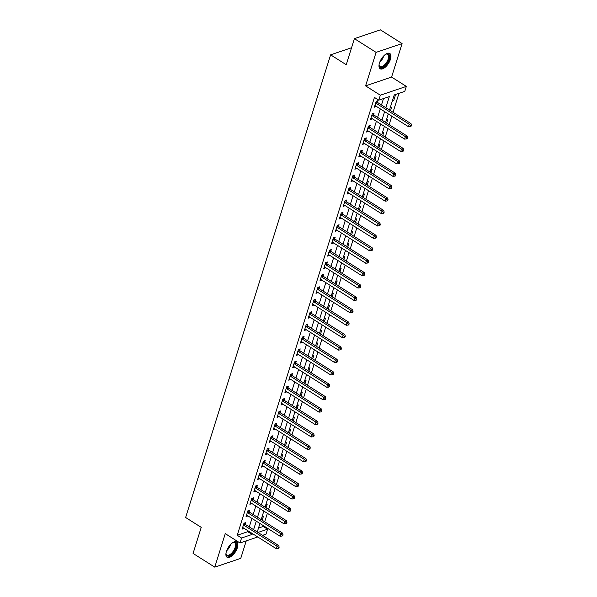 <?xml version="1.0" encoding="UTF-8"?>
<svg xmlns="http://www.w3.org/2000/svg" width="597" height="597" viewBox="0 0 597 597"><rect width="100%" height="100%" fill="white"/><g stroke="black" fill="none" stroke-linecap="round" stroke-linejoin="round"><path stroke-width="0.9" d="M237.367 547.74A9.037 4.194 122.3 0 0 236.718 541.957A9.037 4.194 122.3 0 0 226.405 551.449A9.037 4.194 122.3 0 0 227.054 557.24A9.037 4.194 122.3 0 0 237.367 547.74M390.445 59.267A9.037 4.194 122.3 0 0 389.796 53.484A9.037 4.194 122.3 0 0 379.483 62.976A9.037 4.194 122.3 0 0 380.132 68.759A9.037 4.194 122.3 0 0 390.445 59.267M258.501 528.061L263.232 526.464L267.568 529.203L266.016 534.173L262.568 535.337M351.543 47.753L330.611 54.834L185.622 517.495L201.241 527.367L193.07 553.434L214.763 567.15L240.763 558.352L246.248 540.86M330.611 54.834L346.23 64.707L354.394 38.648L380.401 29.85L402.087 43.566L376.088 52.364L365.588 85.871L380.334 95.199L406.333 86.401L404.781 91.371L394.236 94.938L389.505 110.035M365.588 85.871L391.587 77.073L402.087 43.566M391.587 77.073L406.333 86.401M263.232 526.464L263.464 525.718M264.687 521.808L267.352 513.301M268.575 509.398L271.247 500.89M272.471 496.988L275.135 488.48M276.359 484.577L279.023 476.07M280.247 472.167L282.911 463.66M284.135 459.757L286.799 451.25M288.023 447.347L290.687 438.84M291.911 434.937L294.582 426.43M295.806 422.527L298.47 414.019M299.694 410.117L302.358 401.609M303.582 397.706L306.246 389.199M307.47 385.296L310.134 376.789M311.358 372.886L314.022 364.379M315.246 360.476L317.917 351.969M319.141 348.066L321.805 339.559M323.029 335.656L325.693 327.149M326.917 323.246L329.581 314.738M330.805 310.836L333.469 302.328M334.693 298.418L337.357 289.918M338.581 286.008L341.253 277.508M342.477 273.598L345.141 265.098M346.364 261.188L349.029 252.688M350.252 248.777L352.917 240.278M354.14 236.367L356.805 227.867M358.028 223.957L360.692 215.457M361.916 211.547L364.588 203.047M365.812 199.137L368.476 190.637M369.7 186.727L372.364 178.219M373.588 174.317L376.252 165.809M377.476 161.906L380.14 153.399M381.364 149.496L384.028 140.989M385.252 137.086L387.923 128.579M389.147 124.676L391.811 116.169M393.035 112.266L398.968 93.333M354.394 38.648L376.088 52.364M394.162 95.184L395.55 94.714L393.684 100.677L392.289 101.147M390.266 107.594L391.662 107.132L390.542 110.691M386.378 120.012L387.766 119.542L386.655 123.101M382.49 132.422L383.878 131.952L382.767 135.512M378.602 144.832L379.99 144.362L378.871 147.922M374.715 157.242L376.103 156.772L374.983 160.332M370.827 169.652L372.215 169.182L371.095 172.742M366.931 182.063L368.327 181.592L367.207 185.152M363.043 194.473L364.431 194.003L363.319 197.562M359.155 206.883L360.543 206.413L359.431 209.972M355.267 219.293L356.655 218.823L355.536 222.382M351.379 231.703L352.767 231.233L351.648 234.793M347.491 244.113L348.879 243.643L347.76 247.203M343.596 256.523L344.991 256.053L343.872 259.613M339.708 268.934L341.096 268.463L339.984 272.023M335.82 281.344L337.208 280.874L336.096 284.433M331.932 293.754L333.32 293.284L332.201 296.843M328.044 306.164L329.432 305.694L328.313 309.253M324.156 318.574L325.544 318.104L324.425 321.664M320.261 330.984L321.656 330.514L320.537 334.081M316.373 343.394L317.761 342.924L316.649 346.491M312.485 355.805L313.873 355.334L312.761 358.901M308.597 368.215L309.985 367.745L308.865 371.312M304.709 380.625L306.097 380.155L304.977 383.722M300.821 393.035L302.209 392.565L301.089 396.132M296.925 405.445L298.321 404.975L297.202 408.542M293.037 417.855L294.425 417.385L293.314 420.952M289.149 430.265L290.538 429.795L289.426 433.362M285.262 442.683L286.65 442.213L285.538 445.772M281.374 455.093L282.762 454.623L281.642 458.183M277.486 467.503L278.874 467.033L277.754 470.593M273.59 479.913L274.986 479.443L273.866 483.003M269.702 492.324L271.09 491.853L269.978 495.413M265.814 504.734L267.202 504.264L266.09 507.823M261.926 517.144L263.314 516.674L262.202 520.233M385.834 107.714L389.319 96.602L378.774 100.169L374.438 97.423L237.225 535.263L247.77 531.696L248.039 530.83M249.262 526.927L251.934 518.42M253.158 514.517L255.822 506.01M257.046 502.107L259.71 493.6M260.934 489.689L263.598 481.189M264.822 477.279L267.486 468.779M268.71 464.869L271.374 456.369M272.598 452.459L275.269 443.959M276.493 440.049L279.157 431.549M280.381 427.639L283.045 419.139M284.269 415.228L286.933 406.729M288.157 402.818L290.821 394.318M292.045 390.408L294.709 381.908M295.933 377.998L298.597 369.491M299.828 365.588L302.492 357.081M303.716 353.178L306.38 344.67M307.604 340.768L310.268 332.26M311.492 328.357L314.156 319.85M315.38 315.947L318.044 307.44M319.268 303.537L321.932 295.03M323.156 291.127L325.828 282.62M327.052 278.717L329.716 270.21M330.939 266.307L333.604 257.8M334.827 253.897L337.492 245.389M338.715 241.487L341.38 232.979M342.603 229.076L345.267 220.569M346.491 216.666L349.163 208.159M350.387 204.256L353.051 195.749M354.275 191.846L356.939 183.339M358.163 179.436L360.827 170.929M362.051 167.026L364.715 158.518M365.939 154.608L368.603 146.108M369.827 142.198L372.498 133.698M373.722 129.788L376.386 121.288M377.61 117.378L380.274 108.878M381.498 104.968L383.505 98.565M377.476 102.281L377.976 100.662L376.222 101.259L374.356 107.214L376.207 106.303M373.58 114.691L374.088 113.072L372.334 113.669L370.468 119.624L372.319 118.713M369.692 127.101L370.2 125.482L368.446 126.079L366.573 132.034L368.431 131.124M365.804 139.511L366.312 137.892L364.551 138.489L362.685 144.444L364.543 143.534M361.916 151.922L362.424 150.302L360.663 150.899L358.797 156.854L360.655 155.944M358.028 164.332L358.536 162.712L356.775 163.309L354.909 169.264L356.767 168.354M354.14 176.742L354.64 175.122L352.887 175.719L351.021 181.675L352.872 180.772M350.245 189.152L350.752 187.533L348.999 188.13L347.133 194.085L348.984 193.182M346.357 201.562L346.864 199.943L345.111 200.54L343.245 206.495L345.096 205.592M342.469 213.972L342.976 212.353L341.223 212.95L339.35 218.905L341.208 218.002M338.581 226.382L339.089 224.763L337.327 225.36L335.462 231.315L337.32 230.412M334.693 238.793L335.201 237.181L333.439 237.77L331.574 243.725L333.432 242.822M330.805 251.203L331.305 249.591L329.551 250.18L327.686 256.135L329.537 255.232M326.91 263.613L327.417 262.001L325.663 262.59L323.798 268.553L325.649 267.643M323.022 276.023L323.529 274.411L321.776 275.001L319.91 280.963L321.761 280.053M319.134 288.433L319.641 286.821L317.888 287.411L316.014 293.373L317.873 292.463M315.246 300.843L315.753 299.231L313.992 299.821L312.127 305.783L313.985 304.873M311.358 313.253L311.865 311.641L310.104 312.231L308.239 318.194L310.097 317.283M307.47 325.663L307.97 324.052L306.216 324.641L304.351 330.604L306.201 329.693M303.575 338.074L304.082 336.462L302.328 337.051L300.463 343.014L302.313 342.103M299.687 350.484L300.194 348.872L298.44 349.469L296.575 355.424L298.425 354.514M295.799 362.894L296.306 361.282L294.552 361.879L292.679 367.834L294.537 366.924M291.911 375.304L292.418 373.692L290.657 374.289L288.791 380.244L290.649 379.334M288.023 387.714L288.53 386.102L286.769 386.699L284.903 392.654L286.761 391.744M284.135 400.124L284.635 398.512L282.881 399.109L281.015 405.064L282.866 404.154M280.239 412.534L280.747 410.923L278.993 411.52L277.127 417.475L278.978 416.564M276.351 424.952L276.859 423.333L275.105 423.93L273.239 429.885L275.09 428.974M272.463 437.362L272.971 435.743L271.217 436.34L269.344 442.295L271.202 441.384M268.575 449.772L269.083 448.153L267.322 448.75L265.456 454.705L267.314 453.795M264.687 462.182L265.195 460.563L263.434 461.16L261.568 467.115L263.426 466.205M260.799 474.593L261.299 472.973L259.546 473.57L257.68 479.525L259.538 478.615M256.904 487.003L257.411 485.383L255.658 485.98L253.792 491.935L255.643 491.025M253.016 499.413L253.524 497.794L251.77 498.391L249.904 504.346L251.755 503.443M249.128 511.823L249.636 510.204L247.882 510.801L246.009 516.756L247.867 515.853M245.24 524.233L245.748 522.614L243.986 523.211L242.121 529.166L243.979 528.263M257.747 536.972L240.009 542.971L225.263 533.643L214.763 567.15M240.009 542.971L241.569 538.009L252.106 534.442L252.382 533.576M237.225 535.263L241.569 538.009M378.774 100.169L380.334 95.199M257.994 532.449L267.568 529.203M388.281 113.937L385.617 122.445M384.393 126.348L381.729 134.855M380.505 138.758L377.841 147.265M376.617 151.168L373.946 159.675M372.722 163.585L370.058 172.085M368.834 175.996L366.17 184.495M364.946 188.406L362.282 196.906M361.058 200.816L358.394 209.316M357.17 213.226L354.506 221.726M353.282 225.636L350.611 234.136M349.387 238.046L346.723 246.546M345.499 250.456L342.835 258.956M341.611 262.867L338.947 271.374M337.723 275.277L335.059 283.784M333.835 287.687L331.171 296.194M329.947 300.097L327.275 308.604M326.052 312.507L323.387 321.014M322.164 324.917L319.499 333.424M318.276 337.327L315.612 345.835M314.388 349.738L311.724 358.245M310.5 362.148L307.836 370.655M306.612 374.558L303.94 383.065M302.716 386.968L300.052 395.475M298.828 399.378L296.164 407.885M294.94 411.788L292.276 420.295M291.052 424.198L288.388 432.706M287.164 436.608L284.5 445.116M283.276 449.019L280.605 457.526M279.381 461.429L276.717 469.936M275.493 473.839L272.829 482.346M271.605 486.257L268.941 494.756M267.717 498.667L265.053 507.166M263.829 511.077L261.165 519.577M259.941 523.487L257.27 531.987M253.606 529.666L256.27 521.166M257.494 517.256L260.158 508.756M261.382 504.846L264.046 496.338M265.269 492.435L267.934 483.928M269.157 480.025L271.822 471.518M273.045 467.615L275.717 459.108M276.941 455.205L279.605 446.698M280.829 442.795L283.493 434.288M284.717 430.385L287.381 421.878M288.605 417.975L291.269 409.467M292.493 405.564L295.157 397.057M296.381 393.154L299.052 384.647M300.276 380.744L302.94 372.237M304.164 368.334L306.828 359.827M308.052 355.924L310.716 347.417M311.94 343.514L314.604 335.007M315.828 331.104L318.492 322.596M319.716 318.694L322.387 310.186M323.611 306.283L326.275 297.776M327.499 293.873L330.163 285.366M331.387 281.456L334.051 272.956M335.275 269.046L337.939 260.546M339.163 256.635L341.827 248.136M343.051 244.225L345.723 235.725M346.947 231.815L349.611 223.315M350.835 219.405L353.499 210.905M354.722 206.995L357.387 198.495M358.61 194.585L361.275 186.085M362.498 182.175L365.163 173.675M366.386 169.764L369.058 161.257M370.282 157.354L372.946 148.847M374.17 144.944L376.834 136.437M378.058 132.534L380.722 124.027M381.946 120.124L384.61 111.617M247.77 531.696L252.106 534.442M374.804 105.788L376.11 106.617M392.647 100.02L393.684 100.677M370.909 118.199L372.222 119.027M367.021 130.609L368.334 131.437M363.133 143.019L364.446 143.847M359.245 155.429L360.558 156.265M355.357 167.839L356.663 168.675M351.469 180.257L352.775 181.085M347.573 192.667L348.887 193.495M343.685 205.077L344.999 205.905M339.797 217.487L341.111 218.315M335.91 229.897L337.223 230.726M332.022 242.307L333.327 243.136M328.134 254.718L329.44 255.546M324.238 267.128L325.552 267.956M320.35 279.538L321.664 280.366M316.462 291.948L317.776 292.776M312.574 304.358L313.888 305.186M308.686 316.768L309.992 317.597M304.798 329.178L306.104 330.007M300.903 341.588L302.216 342.417M297.015 353.999L298.328 354.827M293.127 366.409L294.44 367.237M289.239 378.819L290.552 379.647M285.351 391.229L286.657 392.057M281.463 403.639L282.769 404.467M277.568 416.049L278.881 416.878M273.68 428.459L274.993 429.288M269.792 440.87L271.105 441.698M265.904 453.28L267.217 454.108M262.016 465.69L263.322 466.518M258.128 478.1L259.434 478.936M254.24 490.51L255.546 491.346M250.344 502.92L251.658 503.756M246.457 515.338L247.77 516.166M242.569 527.748L243.882 528.576M375.714 102.871L375.812 102.99A1.157 0.888 -108.7 0 0 376.11 103.266L409.251 124.228L408.475 126.713L375.334 105.751A1.157 0.888 -108.7 0 0 374.983 105.617L374.864 105.602M376.58 101.139L377.565 102.4A1.157 0.888 -108.7 0 0 377.871 102.677L411.012 123.631L409.251 124.228L410.676 125.512L410.363 126.504L411.064 126.265L411.378 125.273L410.676 125.512M411.378 125.273L411.012 123.631M408.475 126.713L410.363 126.504M371.827 115.281L371.924 115.4A1.157 0.888 -108.7 0 0 372.222 115.676L405.363 136.638L404.587 139.123L371.446 118.161A1.157 0.888 -108.7 0 0 371.095 118.027L370.968 118.012M372.692 113.549L373.677 114.811A1.157 0.888 -108.7 0 0 373.976 115.087L407.117 136.041L405.363 136.638L406.781 137.922L406.475 138.914L407.176 138.676L407.49 137.683L406.781 137.922M407.49 137.683L407.117 136.041M404.587 139.123L406.475 138.914M367.939 127.691L368.028 127.81A1.157 0.888 -108.7 0 0 368.334 128.086L401.475 149.049L400.699 151.534L367.558 130.571A1.157 0.888 -108.7 0 0 367.207 130.437L367.08 130.422M368.804 125.96L369.789 127.221A1.157 0.888 -108.7 0 0 370.088 127.497L403.229 148.452L401.475 149.049L402.893 150.332L402.587 151.325L403.288 151.086L403.594 150.093L402.893 150.332M403.594 150.093L403.229 148.452M400.699 151.534L402.587 151.325M364.051 140.101L364.14 140.22A1.157 0.888 -108.7 0 0 364.446 140.496L397.587 161.459L396.804 163.944L363.663 142.981A1.157 0.888 -108.7 0 0 363.319 142.847L363.192 142.832M364.909 138.37L365.901 139.631A1.157 0.888 -108.7 0 0 366.2 139.907L399.341 160.869L397.587 161.459L399.005 162.742L398.692 163.735L399.4 163.496L399.706 162.503L399.005 162.742M399.706 162.503L399.341 160.869M396.804 163.944L398.692 163.735M360.155 152.511L360.252 152.631A1.157 0.888 -108.7 0 0 360.551 152.914L393.692 173.869L392.916 176.354L359.775 155.392A1.157 0.888 -108.7 0 0 359.431 155.257L359.304 155.242M361.021 150.78L362.013 152.041A1.157 0.888 -108.7 0 0 362.312 152.317L395.453 173.279L393.692 173.869L395.117 175.152L394.804 176.145L395.505 175.906L395.818 174.914L395.117 175.152M395.818 174.914L395.453 173.279M392.916 176.354L394.804 176.145M385.595 54.32A7.821 3.634 -57.7 0 1 386.222 54.036A7.821 3.634 -57.7 0 1 388.46 54.073A7.821 3.634 -57.7 0 1 387.326 62.64A7.821 3.634 -57.7 0 1 380.08 67.289A7.821 3.634 -57.7 0 1 379.102 65.297A7.821 3.634 -57.7 0 1 379.088 64.603M379.08 64.976A7.246 3.366 122.3 0 0 379.953 66.528A7.246 3.366 122.3 0 0 386.669 62.215A7.246 3.366 122.3 0 0 387.714 54.29A7.246 3.366 122.3 0 0 387.707 54.29A7.246 3.366 122.3 0 0 385.923 54.155M379.707 68.401A8.985 4.172 122.3 0 0 387.796 62.909A8.985 4.172 122.3 0 0 389.289 53.252M232.517 542.792A7.821 3.634 -57.7 0 1 233.143 542.509A7.821 3.634 -57.7 0 1 235.934 547.553A7.821 3.634 -57.7 0 1 230.323 555.255A7.821 3.634 -57.7 0 1 226.024 553.77A7.821 3.634 -57.7 0 1 226.009 553.076M226.002 553.449A7.246 3.366 122.3 0 0 226.882 555.001A7.246 3.366 122.3 0 0 235.151 547.397A7.246 3.366 122.3 0 0 234.628 542.763A7.246 3.366 122.3 0 0 232.845 542.636M226.629 556.882A8.985 4.172 122.3 0 0 236.636 547.315A8.985 4.172 122.3 0 0 236.211 541.725M356.267 164.921L356.364 165.041A1.157 0.888 -108.7 0 0 356.663 165.324L389.804 186.279L389.028 188.764L355.887 167.802A1.157 0.888 -108.7 0 0 355.543 167.667L355.416 167.653M357.133 163.19L358.118 164.451A1.157 0.888 -108.7 0 0 358.424 164.727L391.565 185.689L389.804 186.279L391.229 187.562L390.916 188.555L391.617 188.316L391.93 187.324L391.229 187.562M391.93 187.324L391.565 185.689M389.028 188.764L390.916 188.555M352.379 177.331L352.476 177.458A1.157 0.888 -108.7 0 0 352.775 177.734L385.916 198.689L385.14 201.174L351.999 180.212A1.157 0.888 -108.7 0 0 351.655 180.078L351.529 180.063M353.245 175.6L354.23 176.861A1.157 0.888 -108.7 0 0 354.536 177.137L387.677 198.1L385.916 198.689L387.341 199.973L387.028 200.965L387.729 200.726L388.043 199.734L387.341 199.973M388.043 199.734L387.677 198.1M385.14 201.174L387.028 200.965M348.491 189.742L348.588 189.868A1.157 0.888 -108.7 0 0 348.887 190.144L382.028 211.099L381.252 213.584L348.111 192.622A1.157 0.888 -108.7 0 0 347.76 192.488L347.633 192.473M349.357 188.01L350.342 189.271A1.157 0.888 -108.7 0 0 350.64 189.547L383.781 210.51L382.028 211.099L383.446 212.383L383.14 213.375L383.841 213.136L384.155 212.144L383.446 212.383M384.155 212.144L383.781 210.51M381.252 213.584L383.14 213.375M344.603 202.159L344.693 202.279A1.157 0.888 -108.7 0 0 344.999 202.555L378.14 223.509L377.364 225.994L344.223 205.032A1.157 0.888 -108.7 0 0 343.872 204.898L343.745 204.883M345.469 200.42L346.454 201.682A1.157 0.888 -108.7 0 0 346.753 201.958L379.893 222.92L378.14 223.509L379.558 224.793L379.252 225.785L379.953 225.547L380.259 224.554L379.558 224.793M380.259 224.554L379.893 222.92M377.364 225.994L379.252 225.785M340.715 214.569L340.805 214.689A1.157 0.888 -108.7 0 0 341.111 214.965L374.252 235.919L373.468 238.404L340.327 217.442A1.157 0.888 -108.7 0 0 339.984 217.308L339.857 217.293M341.574 212.83L342.566 214.092A1.157 0.888 -108.7 0 0 342.865 214.368L376.006 235.33L374.252 235.919L375.67 237.203L375.356 238.196L376.065 237.957L376.371 236.964L375.67 237.203M376.371 236.964L376.006 235.33M373.468 238.404L375.356 238.196M336.827 226.979L336.917 227.099A1.157 0.888 -108.7 0 0 337.223 227.375L370.356 248.33L369.58 250.815L336.439 229.852A1.157 0.888 -108.7 0 0 336.096 229.726L335.969 229.703M337.686 225.241L338.678 226.502A1.157 0.888 -108.7 0 0 338.977 226.778L372.118 247.74L370.356 248.33L371.782 249.613L371.468 250.606L372.17 250.367L372.483 249.374L371.782 249.613M372.483 249.374L372.118 247.74M369.58 250.815L371.468 250.606M332.932 239.39L333.029 239.509A1.157 0.888 -108.7 0 0 333.327 239.785L366.468 260.74L365.692 263.225L332.551 242.263A1.157 0.888 -108.7 0 0 332.208 242.136L332.081 242.113M333.798 237.651L334.783 238.912A1.157 0.888 -108.7 0 0 335.089 239.188L368.23 260.15L366.468 260.74L367.894 262.023L367.58 263.016L368.282 262.777L368.595 261.784L367.894 262.023M368.595 261.784L368.23 260.15M365.692 263.225L367.58 263.016M329.044 251.8L329.141 251.919A1.157 0.888 -108.7 0 0 329.44 252.195L362.58 273.157L361.804 275.635L328.663 254.673A1.157 0.888 -108.7 0 0 328.32 254.546L328.193 254.523M329.91 250.061L330.895 251.322A1.157 0.888 -108.7 0 0 331.201 251.598L364.342 272.56L362.58 273.157L364.006 274.433L363.692 275.426L364.394 275.187L364.707 274.195L364.006 274.433M364.707 274.195L364.342 272.56M361.804 275.635L363.692 275.426M325.156 264.21L325.253 264.329A1.157 0.888 -108.7 0 0 325.552 264.605L358.693 285.567L357.916 288.045L324.775 267.083A1.157 0.888 -108.7 0 0 324.425 266.956L324.305 266.934M326.022 262.471L327.007 263.732A1.157 0.888 -108.7 0 0 327.305 264.008L360.446 284.97L358.693 285.567L360.11 286.844L359.804 287.836L360.506 287.597L360.819 286.605L360.11 286.844M360.819 286.605L360.446 284.97M357.916 288.045L359.804 287.836M321.268 276.62L321.358 276.739A1.157 0.888 -108.7 0 0 321.664 277.015L354.805 297.978L354.028 300.455L320.887 279.5A1.157 0.888 -108.7 0 0 320.537 279.366L320.41 279.344M322.134 274.881L323.119 276.142A1.157 0.888 -108.7 0 0 323.417 276.418L356.558 297.381L354.805 297.978L356.222 299.254L355.916 300.246L356.618 300.007L356.924 299.015L356.222 299.254M356.924 299.015L356.558 297.381M354.028 300.455L355.916 300.246M317.38 289.03L317.47 289.149A1.157 0.888 -108.7 0 0 317.776 289.426L350.917 310.388L350.133 312.865L316.992 291.911A1.157 0.888 -108.7 0 0 316.649 291.776L316.522 291.754M318.238 287.291L319.231 288.552A1.157 0.888 -108.7 0 0 319.529 288.829L352.67 309.791L350.917 310.388L352.334 311.664L352.021 312.656L352.73 312.418L353.036 311.425L352.334 311.664M353.036 311.425L352.67 309.791M350.133 312.865L352.021 312.656M313.492 301.44L313.582 301.56A1.157 0.888 -108.7 0 0 313.888 301.836L347.021 322.798L346.245 325.275L313.104 304.321A1.157 0.888 -108.7 0 0 312.761 304.186L312.634 304.164M314.35 299.701L315.343 300.963A1.157 0.888 -108.7 0 0 315.641 301.239L348.782 322.201L347.021 322.798L348.447 324.074L348.133 325.067L348.835 324.828L349.148 323.835L348.447 324.074M349.148 323.835L348.782 322.201M346.245 325.275L348.133 325.067M309.597 313.85L309.694 313.97A1.157 0.888 -108.7 0 0 309.992 314.246L343.133 335.208L342.357 337.686L309.216 316.731A1.157 0.888 -108.7 0 0 308.873 316.597L308.746 316.574M310.462 312.112L311.447 313.373A1.157 0.888 -108.7 0 0 311.753 313.649L344.894 334.611L343.133 335.208L344.559 336.484L344.245 337.477L344.947 337.238L345.26 336.245L344.559 336.484M345.26 336.245L344.894 334.611M342.357 337.686L344.245 337.477M305.709 326.26L305.806 326.38A1.157 0.888 -108.7 0 0 306.104 326.656L339.245 347.618L338.469 350.096L305.328 329.141A1.157 0.888 -108.7 0 0 304.985 329.007L304.858 328.984M306.574 324.522L307.559 325.783A1.157 0.888 -108.7 0 0 307.865 326.059L341.006 347.021L339.245 347.618L340.671 348.894L340.357 349.887L341.059 349.648L341.372 348.655L340.671 348.894M341.372 348.655L341.006 347.021M338.469 350.096L340.357 349.887M301.821 338.671L301.918 338.79A1.157 0.888 -108.7 0 0 302.216 339.066L335.357 360.028L334.581 362.506L301.44 341.551A1.157 0.888 -108.7 0 0 301.089 341.417L300.97 341.394M302.686 336.932L303.672 338.193A1.157 0.888 -108.7 0 0 303.97 338.469L337.111 359.431L335.357 360.028L336.775 361.304L336.469 362.297L337.171 362.058L337.484 361.066L336.775 361.304M337.484 361.066L337.111 359.431M334.581 362.506L336.469 362.297M297.933 351.081L298.022 351.2A1.157 0.888 -108.7 0 0 298.328 351.476L331.469 372.438L330.693 374.916L297.552 353.961A1.157 0.888 -108.7 0 0 297.202 353.827L297.075 353.805M298.798 349.342L299.784 350.603A1.157 0.888 -108.7 0 0 300.082 350.879L333.223 371.841L331.469 372.438L332.887 373.715L332.581 374.707L333.283 374.468L333.589 373.476L332.887 373.715M333.589 373.476L333.223 371.841M330.693 374.916L332.581 374.707M294.045 363.491L294.134 363.61A1.157 0.888 -108.7 0 0 294.44 363.886L327.581 384.849L326.798 387.326L293.657 366.371A1.157 0.888 -108.7 0 0 293.314 366.237L293.187 366.215M294.903 361.752L295.896 363.013A1.157 0.888 -108.7 0 0 296.194 363.289L329.335 384.252L327.581 384.849L328.999 386.125L328.686 387.117L329.395 386.886L329.701 385.886L328.999 386.125M329.701 385.886L329.335 384.252M326.798 387.326L328.686 387.117M290.157 375.901L290.246 376.02A1.157 0.888 -108.7 0 0 290.552 376.297L323.686 397.259L322.91 399.744L289.769 378.782A1.157 0.888 -108.7 0 0 289.426 378.647L289.299 378.625M291.015 374.162L292.008 375.423A1.157 0.888 -108.7 0 0 292.306 375.707L325.447 396.662L323.686 397.259L325.111 398.535L324.798 399.527L325.499 399.296L325.813 398.303L325.111 398.535M325.813 398.303L325.447 396.662M322.91 399.744L324.798 399.527M286.262 388.311L286.359 388.431A1.157 0.888 -108.7 0 0 286.657 388.707L319.798 409.669L319.022 412.154L285.881 391.192A1.157 0.888 -108.7 0 0 285.538 391.057L285.411 391.035M287.127 386.572L288.112 387.841A1.157 0.888 -108.7 0 0 288.418 388.117L321.559 409.072L319.798 409.669L321.223 410.945L320.91 411.937L321.611 411.706L321.925 410.714L321.223 410.945M321.925 410.714L321.559 409.072M319.022 412.154L320.91 411.937M282.374 400.721L282.471 400.841A1.157 0.888 -108.7 0 0 282.769 401.117L315.91 422.079L315.134 424.564L281.993 403.602A1.157 0.888 -108.7 0 0 281.65 403.468L281.523 403.453M283.239 398.983L284.224 400.251A1.157 0.888 -108.7 0 0 284.53 400.527L317.671 421.482L315.91 422.079L317.335 423.355L317.022 424.348L317.723 424.116L318.037 423.124L317.335 423.355M318.037 423.124L317.671 421.482M315.134 424.564L317.022 424.348M278.486 413.131L278.583 413.251A1.157 0.888 -108.7 0 0 278.881 413.527L312.022 434.489L311.246 436.974L278.105 416.012A1.157 0.888 -108.7 0 0 277.754 415.878L277.635 415.863M279.351 411.4L280.336 412.661A1.157 0.888 -108.7 0 0 280.635 412.937L313.776 433.892L312.022 434.489L313.44 435.765L313.134 436.765L313.835 436.526L314.149 435.534L313.44 435.765M314.149 435.534L313.776 433.892M311.246 436.974L313.134 436.765M274.598 425.542L274.687 425.661A1.157 0.888 -108.7 0 0 274.993 425.937L308.134 446.899L307.358 449.384L274.217 428.422A1.157 0.888 -108.7 0 0 273.866 428.288L273.739 428.273M275.463 423.81L276.448 425.071A1.157 0.888 -108.7 0 0 276.747 425.348L309.888 446.302L308.134 446.899L309.552 448.183L309.246 449.175L309.947 448.937L310.253 447.944L309.552 448.183M310.253 447.944L309.888 446.302M307.358 449.384L309.246 449.175M270.71 437.952L270.799 438.071A1.157 0.888 -108.7 0 0 271.105 438.347L304.246 459.309L303.463 461.794L270.322 440.832A1.157 0.888 -108.7 0 0 269.978 440.698L269.851 440.683M271.568 436.22L272.56 437.482A1.157 0.888 -108.7 0 0 272.859 437.758L306 458.712L304.246 459.309L305.664 460.593L305.351 461.585L306.06 461.347L306.365 460.354L305.664 460.593M306.365 460.354L306 458.712M303.463 461.794L305.351 461.585M266.822 450.362L266.911 450.481A1.157 0.888 -108.7 0 0 267.217 450.757L300.358 471.72L299.575 474.205L266.434 453.242A1.157 0.888 -108.7 0 0 266.09 453.108L265.963 453.093M267.68 448.631L268.672 449.892A1.157 0.888 -108.7 0 0 268.971 450.168L302.112 471.123L300.358 471.72L301.776 473.003L301.463 473.996L302.164 473.757L302.478 472.764L301.776 473.003M302.478 472.764L302.112 471.123M299.575 474.205L301.463 473.996M262.926 462.772L263.023 462.891A1.157 0.888 -108.7 0 0 263.322 463.168L296.463 484.13L295.687 486.615L262.546 465.653A1.157 0.888 -108.7 0 0 262.202 465.518L262.076 465.503M263.792 461.041L264.777 462.302A1.157 0.888 -108.7 0 0 265.083 462.578L298.224 483.54L296.463 484.13L297.888 485.413L297.575 486.406L298.276 486.167L298.59 485.174L297.888 485.413M298.59 485.174L298.224 483.54M295.687 486.615L297.575 486.406M259.038 475.182L259.135 475.302A1.157 0.888 -108.7 0 0 259.434 475.585L292.575 496.54L291.799 499.025L258.658 478.063A1.157 0.888 -108.7 0 0 258.314 477.928L258.188 477.913M259.904 473.451L260.889 474.712A1.157 0.888 -108.7 0 0 261.195 474.988L294.336 495.95L292.575 496.54L294 497.823L293.687 498.816L294.388 498.577L294.702 497.585L294 497.823M294.702 497.585L294.336 495.95M291.799 499.025L293.687 498.816M255.15 487.592L255.247 487.712A1.157 0.888 -108.7 0 0 255.546 487.995L288.687 508.95L287.911 511.435L254.77 490.473A1.157 0.888 -108.7 0 0 254.419 490.338L254.3 490.324M256.016 485.861L257.001 487.122A1.157 0.888 -108.7 0 0 257.3 487.398L290.44 508.36L288.687 508.95L290.112 510.234L289.799 511.226L290.5 510.987L290.814 509.995L290.112 510.234M290.814 509.995L290.44 508.36M287.911 511.435L289.799 511.226M251.262 500.002L251.352 500.129A1.157 0.888 -108.7 0 0 251.658 500.405L284.799 521.36L284.023 523.845L250.882 502.883A1.157 0.888 -108.7 0 0 250.531 502.749L250.404 502.734M252.128 498.271L253.113 499.532A1.157 0.888 -108.7 0 0 253.412 499.808L286.553 520.771L284.799 521.36L286.217 522.644L285.911 523.636L286.612 523.397L286.926 522.405L286.217 522.644M286.926 522.405L286.553 520.771M284.023 523.845L285.911 523.636M247.374 512.413L247.464 512.539A1.157 0.888 -108.7 0 0 247.77 512.816L280.911 533.77L280.127 536.255L246.986 515.293A1.157 0.888 -108.7 0 0 246.643 515.159L246.516 515.144M248.233 510.681L249.225 511.942A1.157 0.888 -108.7 0 0 249.524 512.219L282.665 533.181L280.911 533.77L282.329 535.054L282.015 536.046L282.724 535.808L283.03 534.815L282.329 535.054M283.03 534.815L282.665 533.181M280.127 536.255L282.015 536.046M243.486 524.823L243.576 524.95A1.157 0.888 -108.7 0 0 243.882 525.226L277.023 546.18L276.239 548.665L243.098 527.703A1.157 0.888 -108.7 0 0 242.755 527.569L242.628 527.554M244.345 523.091L245.337 524.353A1.157 0.888 -108.7 0 0 245.636 524.629L278.777 545.591L277.023 546.18L278.441 547.464L278.127 548.456L278.829 548.218L279.142 547.225L278.441 547.464M279.142 547.225L278.777 545.591M276.239 548.665L278.127 548.456M375.812 102.99L377.565 102.4M376.11 103.266L377.871 102.677M371.924 115.4L373.677 114.811M372.222 115.676L373.976 115.087M368.028 127.81L369.789 127.221M368.334 128.086L370.088 127.497M364.14 140.22L365.901 139.631M364.446 140.496L366.2 139.907M360.252 152.631L362.013 152.041M360.551 152.914L362.312 152.317M383.759 55.887A7.246 3.366 -57.7 0 1 379.722 62.275M380.401 60.7A7.007 3.254 122.3 0 0 382.625 57.178M230.681 544.367A7.246 3.366 -57.7 0 1 230.629 544.539A7.246 3.366 -57.7 0 1 226.644 550.755M227.323 549.173A7.007 3.254 122.3 0 0 229.547 545.651M356.364 165.041L358.118 164.451M356.663 165.324L358.424 164.727M352.476 177.458L354.23 176.861M352.775 177.734L354.536 177.137M348.588 189.868L350.342 189.271M348.887 190.144L350.64 189.547M344.693 202.279L346.454 201.682M344.999 202.555L346.753 201.958M340.805 214.689L342.566 214.092M341.111 214.965L342.865 214.368M336.917 227.099L338.678 226.502M337.223 227.375L338.977 226.778M333.029 239.509L334.783 238.912M333.327 239.785L335.089 239.188M329.141 251.919L330.895 251.322M329.44 252.195L331.201 251.598M325.253 264.329L327.007 263.732M325.552 264.605L327.305 264.008M321.358 276.739L323.119 276.142M321.664 277.015L323.417 276.418M317.47 289.149L319.231 288.552M317.776 289.426L319.529 288.829M313.582 301.56L315.343 300.963M313.888 301.836L315.641 301.239M309.694 313.97L311.447 313.373M309.992 314.246L311.753 313.649M305.806 326.38L307.559 325.783M306.104 326.656L307.865 326.059M301.918 338.79L303.672 338.193M302.216 339.066L303.97 338.469M298.022 351.2L299.784 350.603M298.328 351.476L300.082 350.879M294.134 363.61L295.896 363.013M294.44 363.886L296.194 363.289M290.246 376.02L292.008 375.423M290.552 376.297L292.306 375.707M286.359 388.431L288.112 387.841M286.657 388.707L288.418 388.117M282.471 400.841L284.224 400.251M282.769 401.117L284.53 400.527M278.583 413.251L280.336 412.661M278.881 413.527L280.635 412.937M274.687 425.661L276.448 425.071M274.993 425.937L276.747 425.348M270.799 438.071L272.56 437.482M271.105 438.347L272.859 437.758M266.911 450.481L268.672 449.892M267.217 450.757L268.971 450.168M263.023 462.891L264.777 462.302M263.322 463.168L265.083 462.578M259.135 475.302L260.889 474.712M259.434 475.585L261.195 474.988M255.247 487.712L257.001 487.122M255.546 487.995L257.3 487.398M251.352 500.129L253.113 499.532M251.658 500.405L253.412 499.808M247.464 512.539L249.225 511.942M247.77 512.816L249.524 512.219M243.576 524.95L245.337 524.353M243.882 525.226L245.636 524.629"/></g></svg>
